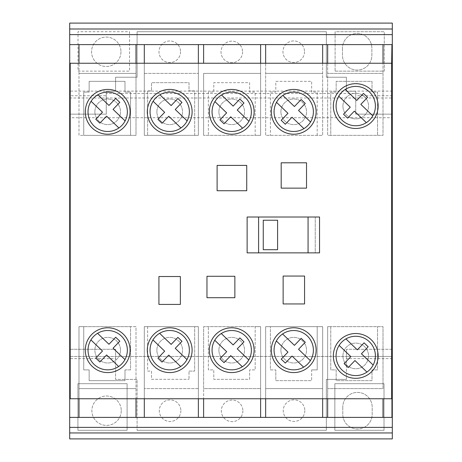 <?xml version="1.0" encoding="UTF-8"?>
<svg xmlns="http://www.w3.org/2000/svg" width="462" height="462" viewBox="0 0 462 462"><rect width="100%" height="100%" fill="white"/><g stroke="black" fill="none" stroke-linecap="round" stroke-linejoin="round"><path stroke-width="0.35" stroke-dasharray="2.31 1.73" d="M392.302 117.729L392.302 438.9L69.698 438.9L69.698 23.1L392.302 23.1L392.302 117.729L69.698 117.729M327.662 63.248L327.662 135.354L330.757 135.354L330.757 92.1L336.163 92.1L336.163 81.347L372.008 81.347L372.008 92.1L377.558 92.1L377.558 135.354L377.558 92.1L372.008 92.1L372.008 81.347L336.163 81.347L336.163 92.1L330.757 92.1L330.757 135.354L383.01 135.354L383.01 73.406L327.662 73.406L383.01 73.406L383.01 63.248L70.201 63.248L70.201 398.752L391.655 398.752L391.655 63.248L383.01 63.248L383.01 135.354L327.662 135.354L327.662 44.606L391.943 44.606L391.943 417.394L69.843 417.394L69.698 78.661M69.843 78.661L69.698 44.606M135.995 63.248L135.995 135.354L78.99 135.354L78.99 44.606L69.843 44.606M198.371 63.248L198.371 135.354L144.3 135.354L144.3 44.606L135.995 44.612L135.995 135.354L130.544 135.354L130.544 92.1L124.994 92.1L124.994 81.347L89.149 81.347L89.149 92.1L83.743 92.1L83.743 135.354L78.99 135.354L78.99 63.248M322.655 63.248L322.655 135.354L265.65 135.354L265.65 44.606L198.371 44.612L198.371 135.354L144.3 135.354L144.3 63.248M327.662 44.612L322.655 44.612L322.655 135.354L265.65 135.354L265.65 63.248M391.943 44.606L392.302 44.606M391.943 78.661L392.302 78.661M391.943 383.339L392.302 383.339M346.419 379.4L346.419 349.289L346.419 356.456L69.698 356.456L392.302 356.456L346.419 356.456L346.419 379.4L326.345 379.4L346.419 379.4M326.345 430.295L326.345 379.4L326.345 430.295L137.087 430.295L326.345 430.295M115.581 358.61L115.581 349.289L69.698 349.289L115.581 349.289L115.581 379.4L137.087 379.4L137.087 430.295L137.087 379.4L115.581 379.4L115.581 358.61L69.698 358.61M392.302 358.61L346.419 358.61M77.922 430.295L127.096 430.295L127.096 383.697L77.922 383.697L77.922 430.295L127.096 430.295L127.096 383.697L77.922 383.697L77.922 430.295M334.846 430.295L384.014 430.295L384.014 383.697L334.846 383.697L334.846 430.295L384.014 430.295L384.014 383.697L334.846 383.697L334.846 430.295M392.302 349.289L346.419 349.289L392.302 349.289M180.861 410.695A10.788 10.788 0 0 1 170.08 421.483A10.788 10.788 0 0 1 159.292 410.695A10.788 10.788 0 0 1 170.08 399.913A10.788 10.788 0 0 1 180.861 410.695A10.788 10.788 0 0 0 170.08 399.913A10.788 10.788 0 0 0 159.292 410.695A10.788 10.788 0 0 0 170.08 421.483A10.788 10.788 0 0 0 180.861 410.695M242.885 410.851A10.788 10.788 0 0 1 232.103 421.639A10.788 10.788 0 0 1 221.315 410.851A10.788 10.788 0 0 1 232.103 400.069A10.788 10.788 0 0 1 242.885 410.851A10.788 10.788 0 0 0 232.103 400.069A10.788 10.788 0 0 0 221.315 410.851A10.788 10.788 0 0 0 232.103 421.639A10.788 10.788 0 0 0 242.885 410.851M304.822 410.643A10.788 10.788 0 0 1 294.034 421.425A10.788 10.788 0 0 1 283.246 410.643A10.788 10.788 0 0 1 294.034 399.855A10.788 10.788 0 0 1 304.822 410.643A10.788 10.788 0 0 0 294.034 399.855A10.788 10.788 0 0 0 283.246 410.643A10.788 10.788 0 0 0 294.034 421.425A10.788 10.788 0 0 0 304.822 410.643M69.698 97.99L392.302 97.99M392.302 95.755L355.74 95.755L355.74 93.509L106.26 93.509L106.26 95.755L69.698 95.755M355.74 93.509L355.74 91.205L346.419 91.205L346.419 77.223L326.345 77.223L326.345 31.705L137.087 31.705L137.087 77.223L115.581 77.223L115.581 91.205L106.26 91.205L106.26 93.509M180.561 51.779A10.788 10.788 0 0 1 169.773 62.561A10.788 10.788 0 0 1 158.986 51.779A10.788 10.788 0 0 1 169.773 40.991A10.788 10.788 0 0 1 180.561 51.779A10.788 10.788 0 0 0 169.773 40.991A10.788 10.788 0 0 0 158.986 51.779A10.788 10.788 0 0 0 169.773 62.561A10.788 10.788 0 0 0 180.561 51.779M242.579 51.929A10.788 10.788 0 0 1 231.797 62.716A10.788 10.788 0 0 1 221.009 51.929A10.788 10.788 0 0 1 231.797 41.147A10.788 10.788 0 0 1 242.579 51.929A10.788 10.788 0 0 0 231.797 41.147A10.788 10.788 0 0 0 221.009 51.929A10.788 10.788 0 0 0 231.797 62.716A10.788 10.788 0 0 0 242.579 51.929M304.516 51.721A10.788 10.788 0 0 1 293.728 62.503A10.788 10.788 0 0 1 282.946 51.721A10.788 10.788 0 0 1 293.728 40.933A10.788 10.788 0 0 1 304.516 51.721A10.788 10.788 0 0 0 293.728 40.933A10.788 10.788 0 0 0 282.946 51.721A10.788 10.788 0 0 0 293.728 62.503A10.788 10.788 0 0 0 304.516 51.721M106.26 95.755L106.26 114.149L69.698 114.149L106.26 114.149L106.26 91.205L115.581 91.205L115.581 77.223L137.087 77.223L137.087 31.705L326.345 31.705L326.345 77.223L346.419 77.223L346.419 91.205L355.74 91.205L355.74 114.149L355.74 95.755M392.302 114.149L355.74 114.149L392.302 114.149M78.014 71.131L129.545 71.131L129.545 31.705L78.014 31.705L78.014 71.131L129.545 71.131L129.545 31.705L78.014 31.705L78.014 71.131M335.106 71.131L384.274 71.131L384.274 31.705L335.106 31.705L335.106 71.131L384.274 71.131L384.274 31.705L335.106 31.705L335.106 71.131M120.957 51.779A14.697 14.697 0 0 1 106.26 66.47A14.697 14.697 0 0 1 91.563 51.779A14.697 14.697 0 0 1 106.26 37.081A14.697 14.697 0 0 1 120.957 51.779A14.697 14.697 0 0 0 106.26 37.081A14.697 14.697 0 0 0 91.563 51.779A14.697 14.697 0 0 0 106.26 66.47A14.697 14.697 0 0 0 120.957 51.779M342.475 48.192L342.475 55.359A14.697 14.697 0 0 0 357.172 70.057A14.697 14.697 0 0 0 371.87 55.359L371.87 48.192A14.697 14.697 0 0 0 357.172 33.495A14.697 14.697 0 0 0 342.475 48.192A14.697 14.697 0 0 1 357.172 33.495A14.697 14.697 0 0 1 371.87 48.192L371.87 55.359A14.697 14.697 0 0 1 357.172 70.057A14.697 14.697 0 0 1 342.475 55.359L342.475 48.192M121.263 410.695A14.697 14.697 0 0 1 106.566 425.392A14.697 14.697 0 0 1 91.869 410.695A14.697 14.697 0 0 1 106.566 396.003A14.697 14.697 0 0 1 121.263 410.695A14.697 14.697 0 0 0 106.566 396.003A14.697 14.697 0 0 0 91.869 410.695A14.697 14.697 0 0 0 106.566 425.392A14.697 14.697 0 0 0 121.263 410.695M342.781 407.114L342.781 414.281A14.697 14.697 0 0 0 357.478 428.979A14.697 14.697 0 0 0 372.176 414.281L372.176 407.114A14.697 14.697 0 0 0 357.478 392.417A14.697 14.697 0 0 0 342.781 407.114A14.697 14.697 0 0 1 357.478 392.417A14.697 14.697 0 0 1 372.176 407.114L372.176 414.281A14.697 14.697 0 0 1 357.478 428.979A14.697 14.697 0 0 1 342.781 414.281L342.781 407.114M78.99 398.752L78.99 326.646L83.743 326.646L83.743 369.9L89.149 369.9L89.149 380.653L124.994 380.653L124.994 369.9L130.544 369.9L130.544 326.646L135.995 326.646L135.995 417.394M78.99 417.394L78.99 326.646L135.995 326.646L135.995 398.752M94.877 111.816A12.815 12.815 0 0 1 107.692 99.001A12.815 12.815 0 0 1 120.507 111.816A12.815 12.815 0 0 1 107.692 124.63A12.815 12.815 0 0 1 94.877 111.816A12.815 12.815 0 0 0 107.692 124.63A12.815 12.815 0 0 0 120.507 111.816A12.815 12.815 0 0 0 107.692 99.001A12.815 12.815 0 0 0 94.877 111.816M70.201 63.248L69.843 63.248M70.201 398.752L69.843 398.752M70.201 291.58L69.843 291.58M70.201 257.525L69.843 257.525M70.201 204.475L69.843 204.475M70.201 169.346L69.843 169.346M78.99 44.606L135.995 44.606M135.995 73.406L78.99 73.406L135.995 73.406M130.544 135.354L130.544 92.1L124.994 92.1L124.994 81.347L89.149 81.347L89.149 92.1L83.743 92.1L83.743 135.354L130.544 135.354M144.3 44.606L198.371 44.606M260.62 44.606L260.62 73.406L203.615 73.406L203.615 135.354L203.615 73.406L260.62 73.406L260.62 135.354L203.615 135.354L255.168 135.354L255.168 92.1L249.613 92.1L249.619 82.675L213.773 82.675L213.773 92.1L208.368 92.1L208.368 135.354L208.368 92.1L213.773 92.1L213.773 82.675L249.619 82.675L249.613 92.1L255.168 92.1L255.168 135.354L260.62 135.354L260.62 63.248M265.65 44.606L322.655 44.606M327.662 417.394L327.662 388.594L383.01 388.594L383.01 326.646L383.01 388.594L327.662 388.594L327.662 326.646L383.01 326.646L330.757 326.646L330.757 369.9L336.163 369.9L336.163 380.653L372.008 380.653L372.008 369.9L377.558 369.9L377.558 326.646L377.558 369.9L372.008 369.9L372.008 380.653L336.163 380.653L336.163 369.9L330.757 369.9L330.757 326.646L327.662 326.646L327.662 398.752M265.65 398.752L265.65 326.646L322.655 326.646L322.655 417.394M265.65 417.394L265.65 326.646L322.655 326.646L322.655 398.752M260.62 398.752L260.62 326.646L255.168 326.646L255.168 369.9L249.613 369.9L249.619 379.325L213.773 379.325L213.773 369.9L208.368 369.9L208.368 326.646L208.368 369.9L213.773 369.9L213.773 379.325L249.619 379.325L249.613 369.9L255.168 369.9L255.168 326.646L203.615 326.646L203.615 388.594L260.62 388.594L203.615 388.594L203.615 398.752L203.615 326.646L260.62 326.646L260.62 417.394M144.3 398.752L144.3 326.646L198.371 326.646L198.371 417.394M144.3 417.394L144.3 326.646L198.371 326.646L198.371 398.752M135.995 388.594L78.99 388.594L135.995 388.594M124.994 369.9L130.544 369.9L130.544 326.646L83.743 326.646L83.743 369.9L89.149 369.9L89.149 380.653L124.994 380.653L124.994 369.9M120.507 350.184A12.815 12.815 0 0 0 107.692 337.37A12.815 12.815 0 0 0 94.877 350.184A12.815 12.815 0 0 0 107.692 362.999A12.815 12.815 0 0 0 120.507 350.184A12.815 12.815 0 0 1 107.692 362.999A12.815 12.815 0 0 1 94.877 350.184A12.815 12.815 0 0 1 107.692 337.37A12.815 12.815 0 0 1 120.507 350.184M156.889 350.184A12.815 12.815 0 0 1 169.704 337.37A12.815 12.815 0 0 1 182.519 350.184A12.815 12.815 0 0 1 169.704 362.999A12.815 12.815 0 0 1 156.889 350.184A12.815 12.815 0 0 0 169.704 362.999A12.815 12.815 0 0 0 182.519 350.184A12.815 12.815 0 0 0 169.704 337.37A12.815 12.815 0 0 0 156.889 350.184M189.01 371.107L194.669 371.107L194.669 326.646L194.669 371.107L189.01 371.107L189.01 379.325L189.01 371.107M198.371 388.594L144.3 388.594L198.371 388.594M147.632 326.646L147.632 371.084L151.524 371.107L151.524 379.325L189.01 379.325L151.524 379.325L151.524 371.107L147.632 371.084L147.632 326.646M218.901 350.184A12.815 12.815 0 0 1 231.716 337.37A12.815 12.815 0 0 1 244.531 350.184A12.815 12.815 0 0 1 231.716 362.999A12.815 12.815 0 0 1 218.901 350.184A12.815 12.815 0 0 0 231.716 362.999A12.815 12.815 0 0 0 244.531 350.184A12.815 12.815 0 0 0 231.716 337.37A12.815 12.815 0 0 0 218.901 350.184M280.913 350.184A12.815 12.815 0 0 1 293.728 337.37A12.815 12.815 0 0 1 306.543 350.184A12.815 12.815 0 0 1 293.728 362.999A12.815 12.815 0 0 1 280.913 350.184A12.815 12.815 0 0 0 293.728 362.999A12.815 12.815 0 0 0 306.543 350.184A12.815 12.815 0 0 0 293.728 337.37A12.815 12.815 0 0 0 280.913 350.184M311.648 369.9L317.203 369.9L317.203 326.646L317.203 369.9L311.648 369.9L311.654 380.653L311.648 369.9M275.808 380.653L311.654 380.653L275.808 380.653L275.808 369.9L275.808 380.653M270.403 369.9L275.808 369.9L270.403 369.9L270.403 326.646L270.403 369.9M322.655 388.594L265.65 388.594L322.655 388.594M342.925 355.919A12.815 12.815 0 0 1 355.74 343.104A12.815 12.815 0 0 1 368.555 355.919A12.815 12.815 0 0 1 355.74 368.734A12.815 12.815 0 0 1 342.925 355.919A12.815 12.815 0 0 0 355.74 368.734A12.815 12.815 0 0 0 368.555 355.919A12.815 12.815 0 0 0 355.74 343.104A12.815 12.815 0 0 0 342.925 355.919M391.655 398.752L391.943 398.752M391.655 63.248L391.943 63.248M391.655 169.346L391.943 169.346M391.655 204.475L391.943 204.475M391.655 257.525L391.943 257.525M391.655 291.58L391.943 291.58M342.925 106.081A12.815 12.815 0 0 1 355.74 93.266A12.815 12.815 0 0 1 368.555 106.081A12.815 12.815 0 0 1 355.74 118.896A12.815 12.815 0 0 1 342.925 106.081A12.815 12.815 0 0 0 355.74 118.896A12.815 12.815 0 0 0 368.555 106.081A12.815 12.815 0 0 0 355.74 93.266A12.815 12.815 0 0 0 342.925 106.081M280.913 111.816A12.815 12.815 0 0 1 293.728 99.001A12.815 12.815 0 0 1 306.543 111.816A12.815 12.815 0 0 1 293.728 124.63A12.815 12.815 0 0 1 280.913 111.816A12.815 12.815 0 0 0 293.728 124.63A12.815 12.815 0 0 0 306.543 111.816A12.815 12.815 0 0 0 293.728 99.001A12.815 12.815 0 0 0 280.913 111.816M317.203 135.354L317.203 92.1L311.648 92.1L311.654 81.347L275.808 81.347L275.808 92.1L270.403 92.1L270.403 135.354L270.403 92.1L275.808 92.1L275.808 81.347L311.654 81.347L311.648 92.1L317.203 92.1L317.203 135.354M265.65 73.406L322.655 73.406L265.65 73.406M218.901 111.816A12.815 12.815 0 0 1 231.716 99.001A12.815 12.815 0 0 1 244.531 111.816A12.815 12.815 0 0 1 231.716 124.63A12.815 12.815 0 0 1 218.901 111.816A12.815 12.815 0 0 0 231.716 124.63A12.815 12.815 0 0 0 244.531 111.816A12.815 12.815 0 0 0 231.716 99.001A12.815 12.815 0 0 0 218.901 111.816M156.889 111.816A12.815 12.815 0 0 1 169.704 99.001A12.815 12.815 0 0 1 182.519 111.816A12.815 12.815 0 0 1 169.704 124.63A12.815 12.815 0 0 1 156.889 111.816A12.815 12.815 0 0 0 169.704 124.63A12.815 12.815 0 0 0 182.519 111.816A12.815 12.815 0 0 0 169.704 99.001A12.815 12.815 0 0 0 156.889 111.816M194.669 135.354L194.669 90.893L189.01 90.893L189.01 82.675L151.524 82.675L151.524 90.893L147.632 90.916L147.632 135.354L147.632 90.916L151.524 90.893L151.524 82.675L189.01 82.675L189.01 90.893L194.669 90.893L194.669 135.354M144.3 73.406L198.371 73.406L144.3 73.406M85.291 111.816A22.401 22.401 180 0 1 107.692 89.414A22.401 22.401 180 0 1 130.099 111.816A22.401 22.401 180 0 1 107.692 134.217A22.401 22.401 180 0 1 85.291 111.816M88.034 111.816A19.658 19.658 -0 0 0 107.692 131.474A19.658 19.658 -0 0 0 127.356 111.816A19.658 19.658 -0 0 0 107.692 92.157A19.658 19.658 -0 0 0 88.034 111.816M118.907 127.962L106.578 116.135L99.844 123.158L95.744 119.225L102.477 112.208L91.089 101.282M97.863 94.791L108.968 105.44L115.702 98.423L119.797 102.356L113.063 109.373L125.115 120.928M147.303 111.816A22.401 22.401 180 0 1 169.704 89.414A22.401 22.401 180 0 1 192.111 111.816A22.401 22.401 180 0 1 169.704 134.217A22.401 22.401 180 0 1 147.303 111.816M150.046 111.816A19.658 19.658 -0 0 0 169.704 131.474A19.658 19.658 -0 0 0 189.368 111.816A19.658 19.658 -0 0 0 169.704 92.157A19.658 19.658 -0 0 0 150.046 111.816M180.937 127.951L168.745 116.257L162.012 123.279L157.917 119.346L164.651 112.33L153.118 101.265M159.892 94.779L171.136 105.561L177.87 98.545L181.97 102.477L175.237 109.494L187.139 120.911M209.315 111.816A22.401 22.401 180 0 1 231.716 89.414A22.401 22.401 180 0 1 254.117 111.816A22.401 22.401 180 0 1 231.716 134.217A22.401 22.401 180 0 1 209.315 111.816M212.058 111.816A19.658 19.658 -0 0 0 231.716 131.474A19.658 19.658 -0 0 0 251.38 111.816A19.658 19.658 -0 0 0 231.716 92.157A19.658 19.658 -0 0 0 212.058 111.816M242.608 128.182L230.746 116.805L224.012 123.822L219.918 119.895L226.651 112.872L214.911 101.611M221.546 94.993L233.137 106.11L239.87 99.087L243.971 103.02L237.237 110.037L248.949 121.275M271.327 111.816A22.401 22.401 180 0 1 293.728 89.414A22.401 22.401 180 0 1 316.129 111.816A22.401 22.401 180 0 1 293.728 134.217A22.401 22.401 180 0 1 271.327 111.816M274.07 111.816A19.658 19.658 -0 0 0 293.728 131.474A19.658 19.658 -0 0 0 313.386 111.816A19.658 19.658 -0 0 0 293.728 92.157A19.658 19.658 -0 0 0 274.07 111.816L274.07 111.816M303.927 128.627L292.042 117.227L285.308 124.243L281.208 120.311L287.942 113.294L276.507 102.327M282.86 95.432L294.427 106.531L301.16 99.509L305.261 103.442L298.527 110.458L310.551 121.991M333.339 106.081A22.401 22.401 180 0 1 355.74 83.68A22.401 22.401 180 0 1 378.141 106.081A22.401 22.401 180 0 1 355.74 128.482A22.401 22.401 180 0 1 333.339 106.081M336.082 106.081A19.658 19.658 -0 0 0 355.74 125.739A19.658 19.658 -0 0 0 375.398 106.081A19.658 19.658 -0 0 0 355.74 86.423A19.658 19.658 -0 0 0 336.082 106.081M366.343 122.638L354.348 111.128L347.615 118.145L343.514 114.218L350.248 107.196L338.756 96.177M345.276 89.437L356.739 100.433L363.473 93.411L367.567 97.343L360.834 104.36L372.805 115.841M333.339 355.919A22.401 22.401 180 0 1 355.74 333.518A22.401 22.401 180 0 1 378.141 355.919A22.401 22.401 180 0 1 355.74 378.32A22.401 22.401 180 0 1 333.339 355.919M336.082 355.919A19.658 19.658 -0 0 0 355.74 375.577A19.658 19.658 -0 0 0 375.398 355.919A19.658 19.658 -0 0 0 355.74 336.261A19.658 19.658 -0 0 0 336.082 355.919M345.905 338.894L357.328 349.849L364.062 342.833L368.162 346.76L361.428 353.782L373.157 365.038M366.949 372.072L354.937 360.545L348.204 367.567L344.109 363.634L350.843 356.618L339.137 345.391M271.327 350.184A22.401 22.401 180 0 1 293.728 327.783A22.401 22.401 180 0 1 316.129 350.184A22.401 22.401 180 0 1 293.728 372.586A22.401 22.401 180 0 1 271.327 350.184M274.07 350.184A19.658 19.658 -0 0 0 293.728 369.843A19.658 19.658 -0 0 0 313.386 350.184A19.658 19.658 -0 0 0 293.728 330.526A19.658 19.658 -0 0 0 274.07 350.184M303.638 367.163L292.053 356.052L285.32 363.074L281.219 359.141L287.953 352.119L276.351 340.991M282.588 333.986L294.444 345.357L301.178 338.34L305.272 342.267L298.539 349.289L310.377 360.643M209.315 350.184A22.401 22.401 180 0 1 231.716 327.783A22.401 22.401 180 0 1 254.117 350.184A22.401 22.401 180 0 1 231.716 372.586A22.401 22.401 180 0 1 209.315 350.184M212.058 350.184A19.658 19.658 -0 0 0 231.716 369.843A19.658 19.658 -0 0 0 251.38 350.184A19.658 19.658 -0 0 0 231.716 330.526A19.658 19.658 -0 0 0 212.058 350.184M242.331 366.73L230.763 355.63L224.03 362.653L219.929 358.72L226.663 351.703L214.743 340.269M221.263 333.535L233.148 344.935L239.882 337.918L243.982 341.845L237.249 348.868L248.787 359.933M147.303 350.184A22.401 22.401 180 0 1 169.704 327.783A22.401 22.401 180 0 1 192.111 350.184A22.401 22.401 180 0 1 169.704 372.586A22.401 22.401 180 0 1 147.303 350.184M150.046 350.184A19.658 19.658 -0 0 0 169.704 369.843A19.658 19.658 -0 0 0 189.368 350.184A19.658 19.658 -0 0 0 169.704 330.526A19.658 19.658 -0 0 0 150.046 350.184M180.665 366.505L168.763 355.087L162.029 362.104L157.929 358.177L164.663 351.155L152.939 339.911M159.604 333.316L171.154 344.392L177.882 337.37L181.982 341.303L175.248 348.319L186.977 359.575M85.291 350.184A22.401 22.401 180 0 1 107.692 327.783A22.401 22.401 180 0 1 130.099 350.184A22.401 22.401 180 0 1 107.692 372.586A22.401 22.401 180 0 1 85.291 350.184M88.034 350.184A19.658 19.658 -0 0 0 107.692 369.843A19.658 19.658 -0 0 0 127.356 350.184A19.658 19.658 -0 0 0 107.692 330.526A19.658 19.658 -0 0 0 88.034 350.184M118.636 366.516L106.589 354.966L99.856 361.983L95.761 358.056L102.495 351.033L90.916 339.934M97.574 333.327L108.98 344.271L115.714 337.248L119.814 341.181L113.08 348.198L124.954 359.592M246.737 190.742L217.105 190.742L217.105 165.402L246.737 165.402L246.737 190.742M306.52 188.138L281.185 188.138L281.185 162.803L306.52 162.803L306.52 188.138M304.568 303.944L283.131 303.944L283.131 276.051L304.568 276.051L304.568 303.944M180.359 304.423L158.922 304.423L158.922 276.524L180.359 276.524L180.359 304.423M234.863 297.713L206.964 297.713L206.964 276.276L234.863 276.276L234.863 297.713M315.234 252.864L308.067 252.864L319.537 252.864L319.537 217.019L308.067 217.019L315.234 217.019L315.234 252.864L308.067 252.864L308.067 217.019L315.234 217.019L315.234 252.864M258.599 252.864L247.13 252.864L258.599 252.864L247.13 252.864L247.13 217.019L258.599 217.019L258.599 252.864M263.259 249.711L263.259 220.23L277.598 220.23L277.598 249.711L263.259 249.711M247.13 217.019L247.13 252.864L247.13 217.019L258.599 217.019L247.13 217.019M392.302 91.124L69.698 91.124"/><path stroke-width="0.69" d="M69.843 383.339L69.698 23.1L392.302 23.1L392.302 29.002L69.698 29.002M69.698 383.339L69.698 438.9L392.302 438.9L392.302 34.621L69.698 34.621M135.995 398.752L135.995 417.394L69.698 417.394L69.698 44.606M144.3 63.248L144.3 44.606L78.99 44.612L78.99 63.248M144.3 44.612L198.371 44.612L198.371 63.248M198.371 44.606L260.62 44.612L260.62 63.248M260.62 44.606L322.655 44.612L322.655 63.248M322.655 44.606L383.01 44.612L383.01 63.248L383.01 44.606L392.302 44.606M392.302 34.621L392.302 29.002M391.943 78.661L392.302 78.661M391.943 383.339L392.302 383.339M391.943 407.357L392.302 407.357M322.655 398.752L322.655 417.394L392.302 417.394L391.943 417.394L391.943 398.752L69.843 398.752M322.655 417.394L265.65 417.394L265.65 398.752M260.62 398.752L260.62 417.394L203.615 417.394L203.615 398.752L203.615 417.394L144.3 417.394L144.3 398.752M392.302 427.379L69.698 427.379M392.302 432.952L69.698 432.952M78.99 417.394L78.99 398.752M69.843 63.248L391.655 63.248L391.655 398.752M70.201 63.248L70.201 398.752M130.099 111.816A22.401 22.401 -0 0 0 107.692 89.414A22.401 22.401 -0 0 0 85.291 111.816A22.401 22.401 -0 0 0 107.692 134.217A22.401 22.401 -0 0 0 130.099 111.816M192.111 111.816A22.401 22.401 -0 0 0 169.704 89.414A22.401 22.401 -0 0 0 147.303 111.816A22.401 22.401 -0 0 0 169.704 134.217A22.401 22.401 -0 0 0 192.111 111.816M254.117 111.816A22.401 22.401 -0 0 0 231.716 89.414A22.401 22.401 -0 0 0 209.315 111.816A22.401 22.401 -0 0 0 231.716 134.217A22.401 22.401 -0 0 0 254.117 111.816M316.129 111.816A22.401 22.401 -0 0 0 293.728 89.414A22.401 22.401 -0 0 0 271.327 111.816A22.401 22.401 -0 0 0 293.728 134.217A22.401 22.401 -0 0 0 316.129 111.816M378.141 106.081A22.401 22.401 -0 0 0 355.74 83.68A22.401 22.401 -0 0 0 333.339 106.081A22.401 22.401 -0 0 0 355.74 128.482A22.401 22.401 -0 0 0 378.141 106.081M378.141 355.919A22.401 22.401 -0 0 0 355.74 333.518A22.401 22.401 -0 0 0 333.339 355.919A22.401 22.401 -0 0 0 355.74 378.32A22.401 22.401 -0 0 0 378.141 355.919M316.129 350.184A22.401 22.401 -0 0 0 293.728 327.783A22.401 22.401 -0 0 0 271.327 350.184A22.401 22.401 -0 0 0 293.728 372.586A22.401 22.401 -0 0 0 316.129 350.184M254.117 350.184A22.401 22.401 -0 0 0 231.716 327.783A22.401 22.401 -0 0 0 209.315 350.184A22.401 22.401 -0 0 0 231.716 372.586A22.401 22.401 -0 0 0 254.117 350.184M192.111 350.184A22.401 22.401 -0 0 0 169.704 327.783A22.401 22.401 -0 0 0 147.303 350.184A22.401 22.401 -0 0 0 169.704 372.586A22.401 22.401 -0 0 0 192.111 350.184M130.099 350.184A22.401 22.401 -0 0 0 107.692 327.783A22.401 22.401 -0 0 0 85.291 350.184A22.401 22.401 -0 0 0 107.692 372.586A22.401 22.401 -0 0 0 130.099 350.184M246.737 190.742L217.105 190.742L217.105 165.402L246.737 165.402L246.737 190.742M306.52 188.138L281.185 188.138L281.185 162.803L306.52 162.803L306.52 188.138M304.568 303.944L283.131 303.944L283.131 276.051L304.568 276.051L304.568 303.944M180.359 304.423L158.922 304.423L158.922 276.524L180.359 276.524L180.359 304.423M234.863 297.713L206.964 297.713L206.964 276.276L234.863 276.276L234.863 297.713M247.13 252.864L319.537 252.864L319.537 217.019L247.13 217.019L247.13 252.864M135.995 44.606L135.995 63.248M69.843 44.606L78.99 44.606M70.201 291.58L69.843 291.58M70.201 257.525L69.843 257.525M70.201 204.475L69.843 204.475M70.201 169.346L69.843 169.346M203.615 63.248L203.615 44.606L203.615 63.248M265.65 63.248L265.65 44.606M327.662 63.248L327.662 44.606M391.943 44.606L391.655 63.248M391.943 63.248L391.943 398.752M383.01 398.752L383.01 417.394L383.01 398.752M327.662 417.394L327.662 398.752M260.62 417.394L265.65 417.394M198.371 398.752L198.371 417.394M135.995 417.394L144.3 417.394M391.655 169.346L391.943 169.346M391.655 204.475L391.943 204.475M391.655 257.525L391.943 257.525M391.655 291.58L391.943 291.58M391.943 54.643L392.302 54.643M118.907 127.962A19.658 19.658 180 0 1 91.089 101.282A19.658 19.658 180 0 1 127.356 111.816A19.658 19.658 180 0 1 118.907 127.962L106.578 116.135L99.844 123.158L95.744 119.225L102.477 112.208L91.089 101.282M125.115 120.928L113.063 109.373L119.797 102.356L115.702 98.423L108.968 105.44L97.863 94.791M180.937 127.951A19.658 19.658 180 0 1 153.118 101.265A19.658 19.658 180 0 1 189.368 111.816A19.658 19.658 180 0 1 180.937 127.951L168.745 116.257L162.012 123.279L157.917 119.346L164.651 112.33L153.118 101.265M187.139 120.911L175.237 109.494L181.97 102.477L177.87 98.545L171.136 105.561L159.892 94.779M242.608 128.182A19.658 19.658 180 0 1 214.911 101.611A19.658 19.658 180 0 1 251.38 111.816A19.658 19.658 180 0 1 242.608 128.182L230.746 116.805L224.012 123.822L219.918 119.895L226.651 112.872L214.911 101.611M248.949 121.275L237.237 110.037L243.971 103.02L239.87 99.087L233.137 106.11L221.546 94.993M303.927 128.627A19.658 19.658 180 0 1 276.507 102.327A19.658 19.658 180 0 1 313.386 111.816A19.658 19.658 180 0 1 303.927 128.627L292.042 117.227L285.308 124.243L281.208 120.311L287.942 113.294L276.507 102.327M310.551 121.991L298.527 110.458L305.261 103.442L301.16 99.509L294.427 106.531L282.86 95.432M366.343 122.638A19.658 19.658 180 0 1 338.756 96.177A19.658 19.658 180 0 1 375.398 106.081A19.658 19.658 180 0 1 366.343 122.638L354.348 111.128L347.615 118.145L343.514 114.218L350.248 107.196L338.756 96.177M372.805 115.841L360.834 104.36L367.567 97.343L363.473 93.411L356.739 100.433L345.276 89.437M366.949 372.072A19.658 19.658 180 0 1 339.137 345.391A19.658 19.658 180 0 1 375.398 355.919A19.658 19.658 180 0 1 366.949 372.072L354.937 360.545L348.204 367.567L344.109 363.634L350.843 356.618L339.137 345.391M373.157 365.038L361.428 353.782L368.162 346.76L364.062 342.833L357.328 349.849L345.905 338.894M303.638 367.163A19.658 19.658 180 0 1 276.351 340.991A19.658 19.658 180 0 1 313.386 350.184A19.658 19.658 180 0 1 303.638 367.163L292.053 356.052L285.32 363.074L281.219 359.141L287.953 352.119L276.351 340.991M310.377 360.643L298.539 349.289L305.272 342.267L301.178 338.34L294.444 345.357L282.588 333.986M242.331 366.73A19.658 19.658 180 0 1 214.743 340.269A19.658 19.658 180 0 1 251.38 350.184A19.658 19.658 180 0 1 242.331 366.73L230.763 355.63L224.03 362.653L219.929 358.72L226.663 351.703L214.743 340.269M248.787 359.933L237.249 348.868L243.982 341.845L239.882 337.918L233.148 344.935L221.263 333.535M180.665 366.505A19.658 19.658 180 0 1 152.939 339.911A19.658 19.658 180 0 1 189.368 350.184A19.658 19.658 180 0 1 180.665 366.505L168.763 355.087L162.029 362.104L157.929 358.177L164.663 351.155L152.939 339.911M186.977 359.575L175.248 348.319L181.982 341.303L177.882 337.37L171.154 344.392L159.604 333.316M118.636 366.516A19.658 19.658 180 0 1 90.916 339.934A19.658 19.658 180 0 1 127.356 350.184A19.658 19.658 180 0 1 118.636 366.516L106.589 354.966L99.856 361.983L95.761 358.056L102.495 351.033L90.916 339.934M124.954 359.592L113.08 348.198L119.814 341.181L115.714 337.248L108.98 344.271L97.574 333.327M308.067 252.864L258.599 252.864L258.599 217.019L308.067 217.019L308.067 252.864M263.259 220.23L263.259 249.711L277.598 249.711L277.598 220.23L263.259 220.23"/></g></svg>
